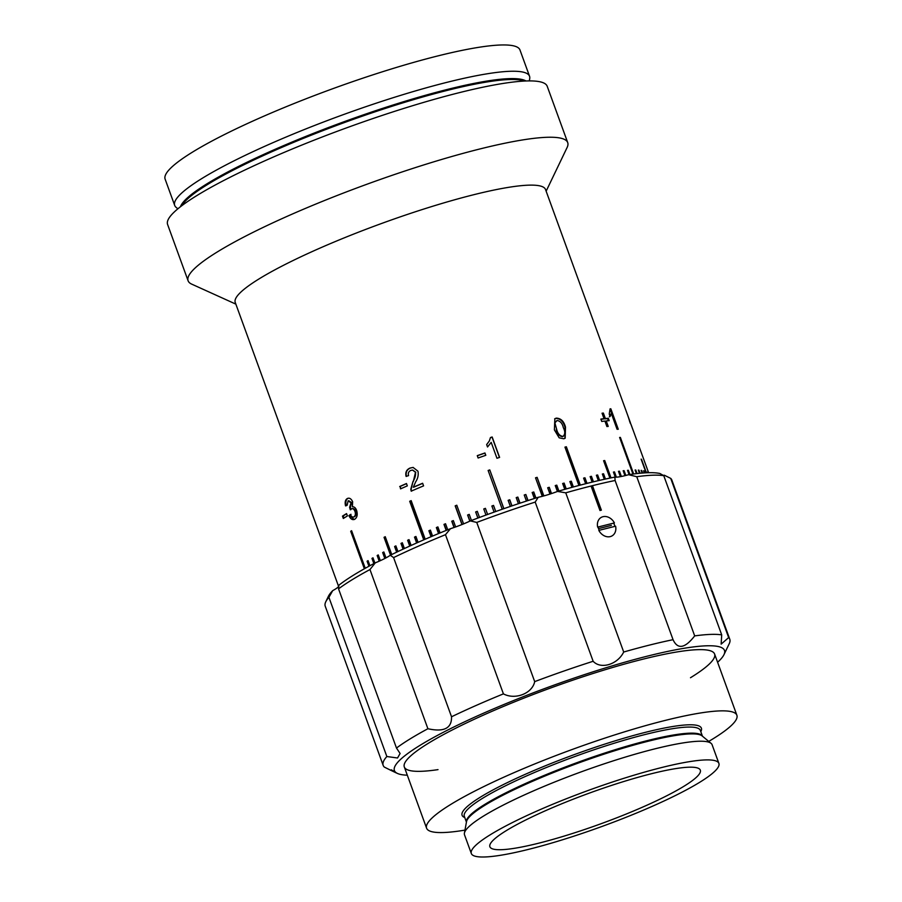 <?xml version="1.0" encoding="UTF-8"?>
<svg xmlns="http://www.w3.org/2000/svg" width="902" height="902" viewBox="0 0 902 902"><rect width="100%" height="100%" fill="white"/><g stroke="black" fill="none" stroke-linecap="round" stroke-linejoin="round"><path stroke-width="1.35" d="M346.244 505.729C345.387 502.2 345.917 499.776 347.822 498.445L347.169 498.603C349.311 497.543 351.137 498.58 352.648 501.749L352.378 506.777C354.204 506.608 355.625 507.837 356.628 510.453C357.79 514.614 357.169 517.545 354.757 519.236C352.502 520.296 350.562 519.101 348.927 515.662L350.348 514.512C351.374 516.688 352.581 517.466 353.956 516.846C355.433 515.775 355.76 513.948 354.96 511.366C353.979 509.066 352.727 508.243 351.216 508.908L350.303 509.777L349.604 507.33L351.036 502.764L348.071 500.926L347.169 505.255L345.556 505.898C344.711 502.369 345.24 499.933 347.169 498.603L348.003 498.265M348.882 500.7L348.071 500.926M354.757 519.236L353.866 519.597M399.699 486.516A165.1 24.151 160 0 1 406.475 483.517L407.332 485.874A165.1 24.151 160 0 0 400.556 488.873L400.105 486.494A164.22 24.027 160 0 1 406.531 483.641M410.015 468.059L413.082 467.428L417.953 471.205C418.663 474.903 417.908 478.443 415.687 481.815L413.308 487.215A165.1 24.151 160 0 1 422.621 483.258L423.579 485.874A165.1 24.151 160 0 0 411.188 491.162L410.782 489.234L412.981 481.555C414.965 478.511 415.811 475.41 415.495 472.265L412.541 470.077L410.816 470.427C408.617 471.464 407.873 473.2 408.583 475.625L406.092 476.403C405.167 472.422 406.475 469.638 410.015 468.059L413.229 467.439M478.128 458.002L477.271 455.645A165.1 24.151 160 0 1 484.949 452.962L485.806 455.307A165.1 24.151 160 0 0 478.128 458.002M499.595 457.393A165.1 24.151 160 0 0 496.968 458.272L491.184 442.363L487.531 446.986L486.652 444.573L489.335 440.965L490.474 437.549A165.1 24.151 160 0 1 492.165 436.985L499.595 457.393M554.392 429.893L554.865 418.697L556.263 418.122C560.886 418.291 563.964 421.29 565.498 427.131L565.171 438.237L563.784 438.789L559.161 437.808L554.392 429.893M605.377 418.562A165.1 24.151 160 0 1 608.32 418.302L609.177 420.659A165.1 24.151 160 0 0 606.234 420.918L608.23 426.42A165.1 24.151 160 0 0 606.911 426.556L604.915 421.065A165.1 24.151 160 0 0 601.724 421.437L600.867 419.08A165.1 24.151 160 0 1 604.058 418.708L602.062 413.206A165.1 24.151 160 0 1 603.37 413.071L605.377 418.562L604.678 418.889L602.683 413.398A164.22 24.027 160 0 0 602.141 413.443M618.276 429.239A165.1 24.151 160 0 0 617.069 429.273L611.285 413.364L610.113 416.487L609.233 414.074L610.079 408.843A165.1 24.151 160 0 1 610.846 408.82L618.276 429.239M648.606 472.716L631.129 424.707A165.1 24.151 160 0 0 631.073 424.549L633.069 430.04A165.1 24.151 160 0 0 632.911 429.713L630.915 424.211A165.1 24.151 160 0 0 630.397 423.489L629.54 421.133A165.1 24.151 160 0 1 630.058 421.865L628.051 416.363A165.1 24.151 160 0 1 628.22 416.701L629.957 422.294M630.825 424.075L630.453 423.027A165.1 24.151 160 0 0 630.272 422.35A165.1 24.151 160 0 0 630.216 422.192M630.272 422.35L545.53 189.51A165.1 24.151 160 0 0 429.871 207.133A165.1 24.151 160 0 0 259.336 278.729A165.1 24.151 160 0 0 235.242 302.441L338.622 586.492M342.478 516.113L343.335 518.47A165.1 24.151 160 0 1 345.985 516.812A165.1 24.151 160 0 1 347.417 515.944L346.56 513.588A165.1 24.151 160 0 0 345.128 514.456A165.1 24.151 160 0 0 342.478 516.113L343.188 515.921A164.22 24.027 160 0 1 346.627 513.79M351.667 530.928L350.709 531.267A165.1 24.151 -20 0 1 351.149 530.996A165.1 24.151 -20 0 1 351.6 530.714L365.265 568.271M368.941 566.242L367.103 561.202A165.1 24.151 -20 0 1 368.061 560.638L369.91 565.712M373.856 563.592L371.962 558.394A165.1 24.151 -20 0 1 372.988 557.819L374.894 563.051M379.212 561.168L377.16 555.519A165.1 24.151 -20 0 1 378.254 554.922L380.34 560.661M384.827 558.496L382.673 552.565A165.1 24.151 -20 0 1 383.835 551.968L385.988 557.876M390.521 555.125L384.038 537.321A165.1 24.151 -20 0 1 385.255 536.701L391.75 554.527M396.666 552.159L394.602 546.511A165.1 24.151 -20 0 1 395.877 545.879L397.94 551.55M403.07 549.149L400.984 543.41A165.1 24.151 -20 0 1 402.315 542.767L404.412 548.529M409.733 546.082L407.625 540.275A165.1 24.151 -20 0 1 409.001 539.633L411.12 545.451M416.634 542.981L414.503 537.107A165.1 24.151 -20 0 1 415.923 536.465L418.066 542.35M423.748 539.858L409.7 501.275A165.1 24.151 -20 0 1 411.165 500.633L425.214 539.216M431.055 536.713L428.878 530.748A165.1 24.151 -20 0 1 430.389 530.105L432.565 536.081M438.541 533.567L436.354 527.569A165.1 24.151 -20 0 1 437.887 526.915L440.075 532.935M446.174 530.432L443.976 524.389A165.1 24.151 -20 0 1 445.543 523.746L447.742 529.79M454.022 527.501L451.744 521.232A165.1 24.151 -20 0 1 453.334 520.589L455.645 526.937M461.971 524.547L455.172 505.853A165.1 24.151 -20 0 1 456.784 505.221L463.583 523.893M469.841 521.142L467.597 515.008A165.1 24.151 -20 0 1 469.232 514.377L471.453 520.477M477.868 518.052L475.647 511.953A165.1 24.151 -20 0 1 477.293 511.333L479.514 517.444M485.445 508.469L483.799 509.066L485.975 515.053L483.754 508.953A165.1 24.151 -20 0 1 485.4 508.345L487.621 514.456M494.104 512.122L491.872 506.011A165.1 24.151 -20 0 1 493.529 505.413L495.75 511.524M502.234 509.235L488.129 470.483A165.1 24.151 -20 0 1 489.775 469.908L503.88 508.66M510.34 506.428L508.13 500.339A165.1 24.151 -20 0 1 509.777 499.776L511.986 505.864M518.413 503.699L516.203 497.622A165.1 24.151 -20 0 1 517.838 497.081L520.048 503.158M526.43 501.061L524.22 495.006A165.1 24.151 -20 0 1 525.843 494.488L528.042 500.531M534.356 498.502L532.157 492.481A165.1 24.151 -20 0 1 533.758 491.985L535.946 497.994M542.271 496.325L535.529 477.812A165.1 24.151 -20 0 1 537.107 477.338L543.861 495.897M549.995 494.059L547.694 487.757A165.1 24.151 -20 0 1 549.239 487.305L551.517 493.563M557.402 491.477L555.249 485.569A165.1 24.151 -20 0 1 556.771 485.141L558.913 491.026M564.776 489.346L562.645 483.506A165.1 24.151 -20 0 1 564.122 483.1L566.242 488.929M571.947 487.351L569.85 481.567A165.1 24.151 -20 0 1 571.282 481.194L573.379 486.956M578.915 485.479L564.956 447.121A165.1 24.151 -20 0 1 566.355 446.772L580.302 485.107M585.657 483.731L583.605 478.116A165.1 24.151 -20 0 1 584.958 477.789L586.988 483.393M592.14 482.119L590.133 476.594A165.1 24.151 -20 0 1 591.43 476.312L593.426 481.803M598.364 480.642L596.391 475.23A165.1 24.151 -20 0 1 597.631 474.971L599.593 480.36M604.295 479.3L602.367 474.024A165.1 24.151 -20 0 1 603.551 473.798L605.456 479.041M609.921 478.094L603.596 460.719A165.1 24.151 -20 0 1 604.712 460.527L611.026 477.868M615.265 477.147L613.428 472.073A165.1 24.151 -20 0 1 614.476 471.904L616.382 477.158M620.407 476.662L618.468 471.329A165.1 24.151 -20 0 1 619.448 471.205L621.365 476.47M624.951 475.67L623.169 470.754A165.1 24.151 -20 0 1 624.083 470.664L625.819 475.444M628.356 470.28L627.612 470.607L629.1 474.621L627.521 470.348A165.1 24.151 -20 0 1 628.356 470.28L629.889 474.497M632.945 474.08L619.618 437.447A165.1 24.151 -20 0 1 620.373 437.425L633.678 473.978M636.417 473.64L635.109 470.032A165.1 24.151 -20 0 1 635.786 470.032L637.071 473.561M639.484 473.313L638.323 470.122A165.1 24.151 -20 0 1 638.932 470.156L640.059 473.257M642.123 473.076L641.142 470.382A165.1 24.151 -20 0 1 641.672 470.449L642.607 473.031M644.332 472.907L643.566 470.799A165.1 24.151 -20 0 1 644.005 470.912L644.727 472.885M646.091 472.806L641.119 459.141A165.1 24.151 -20 0 1 641.48 459.287L646.396 472.795M647.399 472.749L647.174 472.141A165.1 24.151 -20 0 1 647.444 472.31L647.602 472.749M546.138 191.201L567.121 147.477A201.992 29.552 160 0 0 567.708 142.606A201.992 29.552 160 0 0 426.206 164.164A201.992 29.552 160 0 0 217.585 251.771A201.992 29.552 160 0 0 188.101 280.77A201.992 29.552 160 0 0 191.675 284.119L235.85 304.132M567.708 142.606L547.21 86.276A201.992 29.552 160 0 0 405.708 107.834A201.992 29.552 160 0 0 197.076 195.441A201.992 29.552 160 0 0 167.592 224.44L188.101 280.77M529.294 80.909L529.699 78.711A188.811 27.624 160 0 0 529.542 76.253A188.811 27.624 160 0 0 397.263 96.413A188.811 27.624 160 0 0 202.251 178.292A188.811 27.624 160 0 0 174.684 205.408A188.811 27.624 160 0 0 176.138 207.392L177.863 208.824M529.542 76.253L519.969 49.96A188.811 27.624 160 0 0 387.702 70.119A188.811 27.624 160 0 0 192.678 152.01A188.811 27.624 160 0 0 165.122 179.126L174.684 205.408M635.2 470.292L635.786 470.032M619.708 437.718L620.373 437.425M625.086 475.636L623.259 470.991M620.644 476.617L618.783 471.52L619.448 471.205M615.638 477.158L613.495 472.265M613.834 472.22L614.476 471.904M610.361 478.004L604.103 460.832L604.712 460.527M604.825 479.176L602.976 474.102L603.551 473.798M598.984 480.495L597.079 475.275L596.459 475.399M592.862 481.939L590.911 476.594L590.19 476.763M586.458 483.528L584.958 477.789M584.473 478.071L583.662 478.263M579.806 485.242L566.355 446.772M565.904 447.042L565.013 447.268M572.928 487.08L571.282 481.194M570.876 481.454L569.895 481.713M565.825 489.053L563.761 483.359L562.69 483.641M558.541 491.139L556.444 485.377L555.305 485.704M551.19 493.676L549.239 487.305M548.957 487.531L547.74 487.892M543.568 495.987L537.107 477.338M536.859 477.553L535.585 477.947M535.698 498.073L533.556 492.188L532.203 492.605M527.839 500.599L525.843 494.488M525.674 494.679L524.265 495.13M519.879 503.215L517.714 497.261L516.248 497.746M511.862 505.909L509.698 499.945L508.176 500.463M503.801 508.694L489.775 469.908M489.741 470.055L488.174 470.607M495.717 511.535L493.541 505.548L491.917 506.123M477.338 511.457L475.749 512.054L477.925 518.041M445.588 523.87L444.246 524.423L446.389 530.342M437.932 527.05L436.658 527.58L438.789 533.465M430.434 530.229L429.228 530.748L431.348 536.589M411.222 500.768L409.7 501.275M410.083 501.264L424.075 539.712M415.969 536.6L414.92 537.085L417.006 542.812M409.057 539.768L408.076 540.219L410.139 545.902M402.371 542.914L401.48 543.342L403.51 548.946M395.933 546.026L395.132 546.42L397.139 551.934M385.312 536.859L384.59 537.22L391.028 554.888M383.891 552.125L383.26 552.452L385.357 558.214M383.26 552.452L382.673 552.565M378.321 555.091L377.78 555.384L379.787 560.909M377.78 555.384L377.16 555.519M373.056 558L374.443 563.288M372.605 558.248L371.962 558.394M368.14 560.83L369.549 565.915M367.779 561.033L367.103 561.202M351.408 531.086L364.994 568.429M364.363 568.779L350.709 531.267M343.966 518.064L343.188 515.921M350.968 509.619L350.269 507.172L351.69 502.606L348.736 500.779M349.604 507.33L350.269 507.172M349.841 507.228L350.506 507.071M351.036 502.764L351.69 502.606M354.204 519.496L349.615 515.504L351.025 514.343M348.927 515.662L349.615 515.504M353.731 516.959L354.621 516.688C356.087 515.628 356.414 513.802 355.602 511.22C354.621 508.92 353.381 508.097 351.881 508.762M353.956 516.846L354.621 516.688M354.96 511.366L355.602 511.22M400.916 488.715L400.105 486.494M411.549 491.15L411.143 489.234L412.981 481.555M413.319 481.555L415.495 472.265M415.811 472.276L412.699 470.077M406.452 476.403C405.528 472.411 406.825 469.638 410.342 468.059M422.666 483.382A164.22 24.027 160 0 0 413.657 487.215L413.702 487.046M484.949 452.962L484.904 453.108A164.22 24.027 160 0 0 477.316 455.769M484.904 453.108L485.716 455.341M486.674 444.63L489.279 441.055M492.165 436.985L492.064 437.154A164.22 24.027 160 0 0 490.451 437.695M492.064 437.154L499.437 457.438M491.184 442.363L490.846 443.006M556.647 420.76L554.843 422.734L556.658 429.296C557.605 433.501 559.691 435.88 562.927 436.433L563.322 436.297M554.843 422.734L556.658 429.296M556.23 429.566C557.177 433.772 559.251 436.151 562.476 436.715L562.927 436.433C565.216 434.505 565.34 431.573 563.322 427.649C562.386 423.433 560.3 421.042 557.086 420.479L555.282 422.463M562.476 436.715L563.096 436.455M554.651 418.832L555.812 418.393C560.413 418.573 563.491 421.572 565.024 427.413L564.911 438.372M604.058 418.708L603.37 419.024A164.22 24.027 160 0 0 600.957 419.306M603.37 413.071L602.683 413.398M608.32 418.302L607.61 418.618A164.22 24.027 160 0 0 604.678 418.889M607.61 418.618L608.376 420.715M606.234 420.918L605.535 421.245L607.452 426.499M611.285 413.364L609.391 416.814M610.846 408.82L610.113 409.147L617.43 429.262M453.379 520.713L451.97 521.288L454.202 527.444M456.829 505.345L455.352 505.921L462.106 524.49M469.277 514.501L467.743 515.087L469.931 521.097M708.735 741.399A165.1 24.151 160 0 0 712.783 738.963A165.1 24.151 160 0 0 736.878 715.252A165.1 24.151 160 0 0 621.219 732.864A165.1 24.151 160 0 0 450.696 804.471A165.1 24.151 160 0 0 426.59 828.183A165.1 24.151 160 0 0 464.958 830.122M718.894 763.396L712.095 744.725A131.726 19.269 160 0 0 711.08 743.338A131.726 19.269 160 0 0 614.657 760.409A131.726 19.269 160 0 0 483.754 815.915A131.726 19.269 160 0 0 464.417 833.121A131.726 19.269 160 0 0 464.519 834.835L471.318 853.506A131.726 19.269 160 0 0 563.603 839.446A131.726 19.269 160 0 0 699.67 782.316A131.726 19.269 160 0 0 718.894 763.396A131.726 19.269 160 0 0 626.608 777.456A131.726 19.269 160 0 0 490.553 834.587A131.726 19.269 160 0 0 471.318 853.506M506.236 830.663A111.972 16.383 160 0 0 489.887 846.752A111.972 16.383 160 0 0 568.328 834.801A111.972 16.383 160 0 0 683.987 786.24A111.972 16.383 160 0 0 700.324 770.15A111.972 16.383 160 0 0 621.884 782.102A111.972 16.383 160 0 0 506.236 830.663M717.597 662.26A175.642 25.696 160 0 0 723.979 654.649A175.642 25.696 160 0 0 613.191 665.586A175.642 25.696 160 0 0 420.039 745.334A175.642 25.696 160 0 0 397.523 773.465A175.642 25.696 160 0 0 407.309 775.19M427.909 728.737L369.967 569.545A184.425 26.981 160 0 0 338.543 588.859L396.485 748.051A184.425 26.981 -20 0 1 410.094 738.918A184.425 26.981 -20 0 1 427.909 728.737C443.976 732.289 451.846 728.309 451.53 716.774A184.425 26.981 -20 0 1 503.417 693.875C515.189 700.166 532.315 693.503 534.694 681.619A184.425 26.981 -20 0 1 593.144 661.279C600.822 669.622 617.543 664.594 623.699 652.022A184.425 26.981 -20 0 1 673.039 639.687C677.706 649.699 684.922 648.437 694.687 635.899A184.425 26.981 -20 0 1 721.713 634.873L721.138 644.141L728.658 637.579A184.425 26.981 -20 0 1 729.786 639.247A184.425 26.981 -20 0 1 729.244 643.69L723.979 654.649M600.879 510.284L592.456 485.671L601.375 510.16A184.425 26.981 160 0 0 599.977 510.509L591.069 486.02A184.425 26.981 160 0 0 565.757 492.83L557.571 491.421A180.028 26.338 -20 0 1 614.86 477.102L615.108 480.495L673.151 639.969M613.766 523.092L614.961 526.351M599.165 530.308L597.992 527.039M690.492 677.729A165.1 24.151 160 0 0 642.912 659.193A165.1 24.151 160 0 0 428.405 743.248A165.1 24.151 160 0 0 438.011 769.631M503.417 693.875L445.475 534.683A184.425 26.981 160 0 0 393.588 557.583L451.53 716.774M393.588 557.583L390.273 555.249A180.028 26.338 -20 0 1 450.515 528.673L445.475 534.683M390.273 555.249A26.35 3.856 -20 0 1 375.3 562.837L369.967 569.545M338.543 588.859L338.814 585.263A180.028 26.338 -20 0 1 375.3 562.837M391.243 769.778C399.439 774.412 397.128 773.51 384.308 767.072A184.425 26.981 -20 0 1 383.181 765.403A184.425 26.981 -20 0 1 386.845 756.519L397.534 757.996L400.105 753.497L396.485 748.051M386.845 756.519L328.914 597.327A184.425 26.981 160 0 0 325.78 601.769A184.425 26.981 160 0 0 325.239 606.212L383.181 765.403M338.87 586.12A26.35 3.856 -20 0 1 332.714 590.63L328.914 597.327M325.78 601.769L328.407 596.29A180.028 26.338 -20 0 1 332.714 590.63M729.786 639.247L671.843 480.056A184.425 26.981 160 0 0 670.716 478.387L728.658 637.579M670.716 478.387L664.346 475.219A26.35 3.856 -20 0 1 663.173 475.354M721.713 634.873L663.771 475.681A184.425 26.981 160 0 0 636.756 476.707L694.687 635.899M636.756 476.707L628.581 474.7A180.028 26.338 -20 0 1 659.948 473.505L663.771 475.681M628.581 474.7A26.35 3.856 -20 0 1 614.86 477.102M470.337 520.905A180.028 26.338 -20 0 1 538.201 497.295L535.202 502.087A184.425 26.981 160 0 0 476.752 522.427L470.337 520.905A26.35 3.856 -20 0 1 450.515 528.673M557.571 491.421A26.35 3.856 -20 0 1 538.201 497.295M476.752 522.427L534.694 681.619M593.144 661.279L535.202 502.087M592.016 485.941L591.114 486.167M615.029 480.304L615.108 480.495A184.425 26.981 160 0 0 592.456 485.671A184.425 26.981 -20 0 0 591.069 486.02M565.757 492.83L623.699 652.022M598.827 530.387A10.711 8.625 58.4 0 0 610.248 536.611A10.711 8.625 58.4 0 0 615.604 526.193L598.827 530.387M614.409 522.934A10.711 8.625 58.4 0 0 602.998 516.699A10.711 8.625 58.4 0 0 597.643 527.118L614.409 522.934M598.421 528.628L611.376 525.392M524.333 81.056A184.865 27.037 160 0 0 384.556 108.68A184.865 27.037 160 0 0 207.855 184.312A184.865 27.037 160 0 0 181.764 205.735M525.967 80.977A185.102 27.083 160 0 0 388.672 106.402A185.102 27.083 160 0 0 207.381 183.546A185.102 27.083 160 0 0 180.456 206.738M702.41 736.156A125.581 18.367 160 0 0 613.45 750.25A125.581 18.367 160 0 0 484.87 804.358A125.581 18.367 160 0 0 466.435 822.049M711.08 743.338L702.106 735.908A125.818 18.401 160 0 0 610.011 752.212A125.818 18.401 160 0 0 484.983 805.215A125.818 18.401 160 0 0 466.514 821.654L464.417 833.121M702.444 736.19L700.335 730.394A125.581 18.367 160 0 0 612.368 743.8A125.581 18.367 160 0 0 482.649 798.259A125.581 18.367 160 0 0 464.316 816.299L466.424 822.094M700.798 731.657A127.34 18.626 160 0 0 621.703 738.862A127.34 18.626 160 0 0 480.665 796.985A127.34 18.626 160 0 0 464.778 817.562M714.598 654.018L736.878 715.252M404.31 766.959L426.59 828.183M397.523 773.465L395.065 772.36"/></g></svg>

